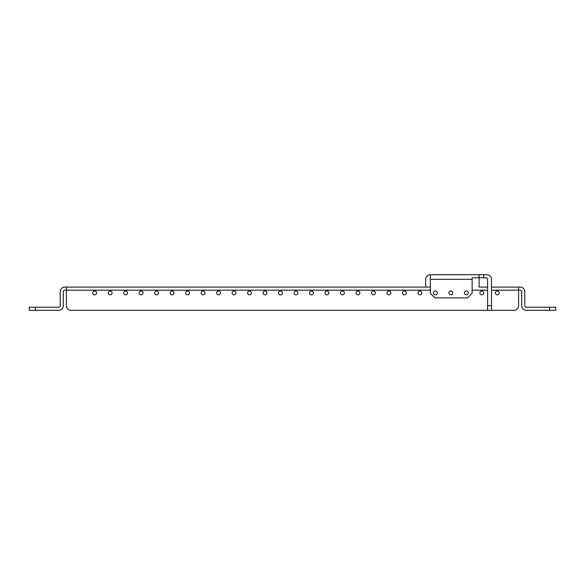 <?xml version="1.0" encoding="UTF-8"?>
<svg xmlns="http://www.w3.org/2000/svg" width="585" height="585" viewBox="0 0 585 585"><rect width="100%" height="100%" fill="white"/><g stroke="black" fill="none" stroke-linecap="round" stroke-linejoin="round"><path stroke-width="0.88" d="M526.324 310.306L555.75 310.306L555.75 307.213L526.324 307.213A1.55 1.55 0 0 1 524.782 305.662L524.782 291.725A4.643 4.643 0 0 0 520.131 287.081L491.488 287.081L518.588 287.081L518.588 290.175L520.131 290.175A1.55 1.55 0 0 1 521.681 291.725L521.681 305.662A4.643 4.643 0 0 0 526.324 310.306M35.444 307.213L58.675 307.213A1.55 1.55 0 0 0 60.218 305.662L60.218 291.725A4.643 4.643 0 0 1 64.869 287.081L425.675 287.081L66.412 287.081L66.412 290.175L64.869 290.175A1.55 1.55 0 0 0 63.319 291.725L63.319 305.662A4.643 4.643 0 0 1 58.675 310.306L29.25 310.306L29.25 307.213L35.444 307.213L35.444 310.306M479.108 287.081L487.612 287.081L479.108 287.081L479.108 277.787L483.744 277.787L483.744 274.694L430.319 274.694L479.1 274.694L479.1 277.787L472.132 277.787L472.132 279.337L430.319 279.337L430.319 293.275L434.962 297.919L467.481 297.919L472.132 293.275L472.132 279.337M491.488 290.175L518.588 290.175L518.588 305.662A4.643 4.643 0 0 1 513.937 310.306L491.488 310.306L491.488 279.337A4.643 4.643 0 0 0 486.837 274.694L483.744 274.694M483.744 277.787L486.069 277.787A1.55 1.55 0 0 1 487.612 279.337L487.612 310.306L71.063 310.306A4.643 4.643 0 0 1 66.412 305.662L66.412 291.725M430.319 290.175L66.412 290.175L66.412 305.662M92.737 292.888A1.938 1.938 0 0 0 94.675 294.825A1.938 1.938 0 0 0 96.613 292.888A1.938 1.938 0 0 0 94.675 290.95A1.938 1.938 0 0 0 92.737 292.888M108.225 292.888A1.938 1.938 0 0 0 110.163 294.825A1.938 1.938 0 0 0 112.093 292.888A1.938 1.938 0 0 0 110.163 290.95A1.938 1.938 0 0 0 108.225 292.888M123.713 292.888A1.938 1.938 0 0 0 125.643 294.825A1.938 1.938 0 0 0 127.581 292.888A1.938 1.938 0 0 0 125.643 290.95A1.938 1.938 0 0 0 123.713 292.888M139.193 292.888A1.938 1.938 0 0 0 141.131 294.825A1.938 1.938 0 0 0 143.069 292.888A1.938 1.938 0 0 0 141.131 290.95A1.938 1.938 0 0 0 139.193 292.888M154.681 292.888A1.938 1.938 0 0 0 156.619 294.825A1.938 1.938 0 0 0 158.55 292.888A1.938 1.938 0 0 0 156.619 290.95A1.938 1.938 0 0 0 154.681 292.888M170.169 292.888A1.938 1.938 0 0 0 172.1 294.825A1.938 1.938 0 0 0 174.037 292.888A1.938 1.938 0 0 0 172.1 290.95A1.938 1.938 0 0 0 170.169 292.888M185.65 292.888A1.938 1.938 0 0 0 187.588 294.825A1.938 1.938 0 0 0 189.525 292.888A1.938 1.938 0 0 0 187.588 290.95A1.938 1.938 0 0 0 185.65 292.888M201.138 292.888A1.938 1.938 0 0 0 203.075 294.825A1.938 1.938 0 0 0 205.006 292.888A1.938 1.938 0 0 0 203.075 290.95A1.938 1.938 0 0 0 201.138 292.888M216.625 292.888A1.938 1.938 0 0 0 218.556 294.825A1.938 1.938 0 0 0 220.494 292.888A1.938 1.938 0 0 0 218.556 290.95A1.938 1.938 0 0 0 216.625 292.888M232.106 292.888A1.938 1.938 0 0 0 234.044 294.825A1.938 1.938 0 0 0 235.982 292.888A1.938 1.938 0 0 0 234.044 290.95A1.938 1.938 0 0 0 232.106 292.888M247.594 292.888A1.938 1.938 0 0 0 249.532 294.825A1.938 1.938 0 0 0 251.462 292.888A1.938 1.938 0 0 0 249.532 290.95A1.938 1.938 0 0 0 247.594 292.888M263.075 292.888A1.938 1.938 0 0 0 265.012 294.825A1.938 1.938 0 0 0 266.95 292.888A1.938 1.938 0 0 0 265.012 290.95A1.938 1.938 0 0 0 263.075 292.888M278.562 292.888A1.938 1.938 0 0 0 280.5 294.825A1.938 1.938 0 0 0 282.438 292.888A1.938 1.938 0 0 0 280.5 290.95A1.938 1.938 0 0 0 278.562 292.888M294.05 292.888A1.938 1.938 0 0 0 295.981 294.825A1.938 1.938 0 0 0 297.919 292.888A1.938 1.938 0 0 0 295.981 290.95A1.938 1.938 0 0 0 294.05 292.888M309.531 292.888A1.938 1.938 0 0 0 311.469 294.825A1.938 1.938 0 0 0 313.406 292.888A1.938 1.938 0 0 0 311.469 290.95A1.938 1.938 0 0 0 309.531 292.888M325.019 292.888A1.938 1.938 0 0 0 326.957 294.825A1.938 1.938 0 0 0 328.887 292.888A1.938 1.938 0 0 0 326.957 290.95A1.938 1.938 0 0 0 325.019 292.888M340.507 292.888A1.938 1.938 0 0 0 342.437 294.825A1.938 1.938 0 0 0 344.375 292.888A1.938 1.938 0 0 0 342.437 290.95A1.938 1.938 0 0 0 340.507 292.888M355.987 292.888A1.938 1.938 0 0 0 357.925 294.825A1.938 1.938 0 0 0 359.863 292.888A1.938 1.938 0 0 0 357.925 290.95A1.938 1.938 0 0 0 355.987 292.888M371.475 292.888A1.938 1.938 0 0 0 373.413 294.825A1.938 1.938 0 0 0 375.343 292.888A1.938 1.938 0 0 0 373.413 290.95A1.938 1.938 0 0 0 371.475 292.888M386.963 292.888A1.938 1.938 0 0 0 388.893 294.825A1.938 1.938 0 0 0 390.831 292.888A1.938 1.938 0 0 0 388.893 290.95A1.938 1.938 0 0 0 386.963 292.888M402.443 292.888A1.938 1.938 0 0 0 404.381 294.825A1.938 1.938 0 0 0 406.319 292.888A1.938 1.938 0 0 0 404.381 290.95A1.938 1.938 0 0 0 402.443 292.888M417.931 292.888A1.938 1.938 0 0 0 419.869 294.825A1.938 1.938 0 0 0 421.8 292.888A1.938 1.938 0 0 0 419.869 290.95A1.938 1.938 0 0 0 417.931 292.888M479.875 292.888A1.938 1.938 0 0 0 481.806 294.825A1.938 1.938 0 0 0 483.744 292.888A1.938 1.938 0 0 0 481.806 290.95A1.938 1.938 0 0 0 479.875 292.888M495.356 292.888A1.938 1.938 0 0 0 497.294 294.825A1.938 1.938 0 0 0 499.232 292.888A1.938 1.938 0 0 0 497.294 290.95A1.938 1.938 0 0 0 495.356 292.888M498.31 291.235L498.844 291.725M93.746 291.191L94.434 290.964M94.938 290.972L95.618 291.198M95.691 291.235L96.225 291.725M111.172 291.235L111.706 291.725M124.715 291.191L125.402 290.964M125.914 290.972L126.587 291.198M126.66 291.235L127.194 291.725M142.148 291.235L142.681 291.725M155.683 291.191L156.37 290.964M156.882 290.972L157.562 291.198M157.628 291.235L158.162 291.725M173.116 291.235L173.65 291.725M186.659 291.191L187.346 290.964M187.851 290.972L188.531 291.198M188.604 291.235L189.138 291.725M204.085 291.235L204.618 291.725M217.627 291.191L218.315 290.964M219.572 291.235L220.106 291.725M235.06 291.235L235.594 291.725M248.596 291.191L249.283 290.964M250.541 291.235L251.075 291.725M264.084 291.191L264.771 290.964M266.029 291.235L266.563 291.725M279.564 291.191L280.252 290.964M280.763 290.972L281.443 291.198M281.517 291.235L282.05 291.725M295.052 291.191L295.739 290.964M296.251 290.972L296.924 291.198M296.997 291.235L297.531 291.725M310.54 291.191L311.227 290.964M311.732 290.972L312.412 291.198M312.485 291.235L313.019 291.725M326.02 291.191L326.708 290.964M327.22 290.972L327.9 291.198M327.966 291.235L328.507 291.725M341.508 291.191L342.196 290.964M343.453 291.235L343.987 291.725M356.996 291.191L357.684 290.964M358.188 290.972L358.868 291.198M358.941 291.235L359.475 291.725M374.422 291.235L374.956 291.725M387.965 291.191L388.652 290.964M389.164 290.972L389.837 291.198M389.91 291.235L390.444 291.725M405.398 291.235L405.931 291.725M418.933 291.191L419.62 290.964M420.132 290.972L420.812 291.198M420.878 291.235L421.412 291.725M436.366 291.235L436.9 291.725M449.909 291.191L450.596 290.964M451.101 290.972L451.781 291.198M451.854 291.235L452.388 291.725M467.335 291.235L467.868 291.725M480.877 291.191L481.565 290.964M482.822 291.235L483.356 291.725M513.937 310.306L71.063 310.306M518.588 305.662L518.588 291.725M481.535 290.972L480.848 291.206M451.744 291.176L451.079 290.964M450.567 290.972L449.88 291.206M420.776 291.176L420.11 290.964M419.599 290.972L418.911 291.206M418.801 291.272L418.319 291.725M389.807 291.176L389.135 290.964M388.623 290.972L387.943 291.206M387.833 291.272L387.35 291.725M358.839 291.176L358.166 290.964M357.654 290.972L356.967 291.206M342.166 290.972L341.486 291.206M327.863 291.176L327.198 290.964M326.686 290.972L325.999 291.206M312.383 291.176L311.71 290.964M311.198 290.972L310.511 291.206M296.895 291.176L296.229 290.964M295.71 290.972L295.03 291.206M281.407 291.176L280.741 290.964M280.23 290.972L279.542 291.206M264.742 290.972L264.054 291.206M249.254 290.972L248.574 291.206M218.285 290.972L217.598 291.206M188.494 291.176L187.829 290.964M187.317 290.972L186.63 291.206M157.526 291.176L156.86 290.964M156.349 290.972L155.661 291.206M155.551 291.272L155.069 291.725M126.557 291.176L125.885 290.964M125.373 290.972L124.693 291.206M124.583 291.272L124.1 291.725M95.589 291.176L94.916 290.964M94.404 290.972L93.717 291.206M487.612 305.662L491.488 305.662M462.07 274.694L474.457 274.694M430.319 287.081L425.675 287.081L425.675 279.337A4.643 4.643 0 0 1 430.319 274.694L430.319 279.337M448.9 292.888A1.938 1.938 0 0 0 450.838 294.825A1.938 1.938 0 0 0 452.775 292.888A1.938 1.938 0 0 0 450.838 290.95A1.938 1.938 0 0 0 448.9 292.888M433.419 292.888A1.938 1.938 0 0 0 435.35 294.825A1.938 1.938 0 0 0 437.287 292.888A1.938 1.938 0 0 0 435.35 290.95A1.938 1.938 0 0 0 433.419 292.888M464.388 292.888A1.938 1.938 0 0 0 466.325 294.825A1.938 1.938 0 0 0 468.256 292.888A1.938 1.938 0 0 0 466.325 290.95A1.938 1.938 0 0 0 464.388 292.888M487.612 290.175L472.132 290.175M549.556 310.306L549.556 307.213"/></g></svg>
